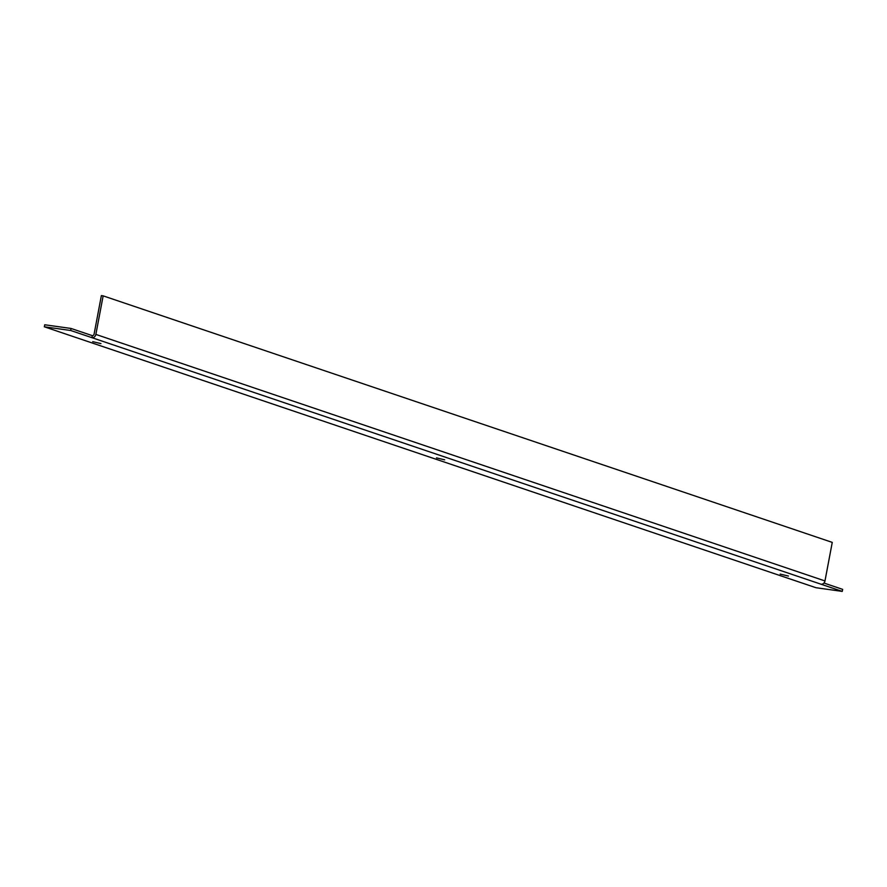 <?xml version="1.0" encoding="UTF-8"?>
<svg xmlns="http://www.w3.org/2000/svg" width="887" height="887" viewBox="0 0 887 887"><rect width="100%" height="100%" fill="white"/><g stroke="black" fill="none" stroke-linecap="round" stroke-linejoin="round"><path stroke-width="1.33" d="M823.945 583.036L842.65 589.367L842.262 591.396L815.962 587.715L44.35 326.804L44.738 324.775L71.038 328.456L92.292 335.641L91.904 337.67A3.803 3.271 -71.3 0 0 95.863 334.41L103.147 295.859L101.373 295.604L94.089 334.155A1.73 1.486 -71.3 0 1 92.292 335.641M103.147 295.859L832.261 542.389L824.977 580.941A3.803 3.271 108.7 0 1 821.018 584.211L842.262 591.396M44.35 326.804L70.661 330.485L71.038 328.456M70.661 330.485L821.018 584.211M444.686 459.832L436.459 457.869L444.686 459.832M100.963 343.602L92.736 341.65L100.963 343.602M788.41 576.051L780.183 574.1L788.41 576.051M824.977 580.941L95.863 334.41"/></g></svg>
